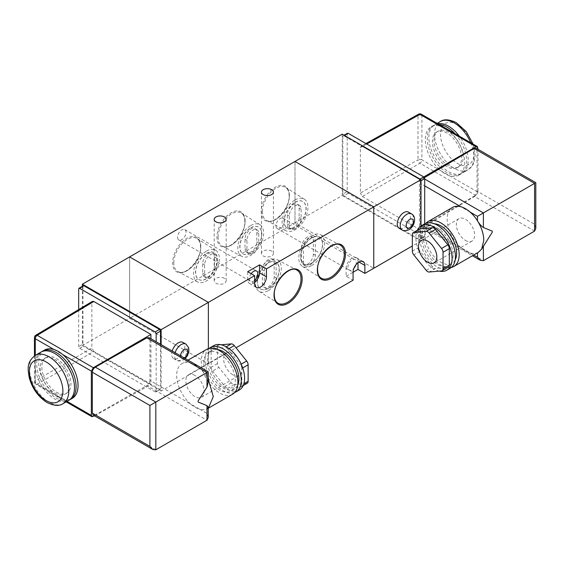 <?xml version="1.0" encoding="UTF-8"?>
<svg xmlns="http://www.w3.org/2000/svg" width="564" height="564" viewBox="0 0 564 564"><rect width="100%" height="100%" fill="white"/><g stroke="black" fill="none" stroke-linecap="round" stroke-linejoin="round"><path stroke-width="0.42" stroke-dasharray="2.82 2.11" d="M271.665 251.065A5.985 3.454 0 0 0 265.143 250.317A5.985 3.454 0 0 0 261.442 253.504A5.985 3.454 0 0 0 263.198 255.95A5.985 3.454 0 0 0 269.719 256.698A5.985 3.454 0 0 0 273.42 253.504A5.985 3.454 0 0 0 271.665 251.065M224.416 278.341A5.985 3.454 0 0 0 217.894 277.594A5.985 3.454 0 0 0 214.2 280.787A5.985 3.454 0 0 0 215.949 283.227A5.985 3.454 0 0 0 222.477 283.981A5.985 3.454 0 0 0 226.171 280.787A5.985 3.454 0 0 0 224.416 278.341M293.224 227.602A8.354 4.822 -60 0 1 289.043 228.018A8.354 4.822 -60 0 1 287.316 224.197L287.316 214.849A8.354 4.822 -60 0 1 290.961 206.445A8.354 4.822 -60 0 1 297.397 204.21A8.354 4.822 -60 0 1 299.124 208.031L299.124 217.373A8.354 4.822 -60 0 1 293.224 227.602M295.191 228.737A8.354 4.822 -60 0 1 291.01 229.153A8.354 4.822 -60 0 1 289.283 225.332L289.283 215.991A8.354 4.822 -60 0 1 292.928 207.58A8.354 4.822 -60 0 1 299.364 205.345A8.354 4.822 -60 0 1 301.098 209.166L301.098 218.508A8.354 4.822 -60 0 1 295.191 228.737M250.895 252.037A8.354 4.822 -60 0 1 246.722 252.453A8.354 4.822 -60 0 1 244.987 248.632L244.987 239.284A8.354 4.822 -60 0 1 248.632 230.88A8.354 4.822 -60 0 1 255.069 228.646A8.354 4.822 -60 0 1 256.803 232.467L256.803 241.808A8.354 4.822 -60 0 1 250.895 252.037M252.862 253.18A8.354 4.822 -60 0 1 248.689 253.588A8.354 4.822 -60 0 1 246.954 249.767L246.954 240.426A8.354 4.822 -60 0 1 250.606 232.016A8.354 4.822 -60 0 1 257.043 229.781A8.354 4.822 -60 0 1 258.77 233.602L258.77 242.95A8.354 4.822 -60 0 1 252.862 253.18M208.567 276.48A8.354 4.822 -60 0 1 204.394 276.889A8.354 4.822 -60 0 1 202.666 273.068L202.666 263.726A8.354 4.822 -60 0 1 206.311 255.316A8.354 4.822 -60 0 1 212.748 253.081A8.354 4.822 -60 0 1 214.475 256.902L214.475 266.25A8.354 4.822 -60 0 1 208.567 276.48M210.534 277.615A8.354 4.822 -60 0 1 206.361 278.024A8.354 4.822 -60 0 1 204.633 274.203L204.633 264.861A8.354 4.822 -60 0 1 208.278 256.458A8.354 4.822 -60 0 1 214.715 254.216A8.354 4.822 -60 0 1 216.442 258.044L216.442 267.385A8.354 4.822 -60 0 1 210.534 277.615M250.74 225.551A18.259 10.54 -60 0 1 260.06 224.761A18.259 10.54 -60 0 1 262.613 239.453A18.259 10.54 -60 0 1 250.74 255.365A18.259 10.54 -60 0 1 241.801 256.38A18.259 10.54 -60 0 1 238.755 241.815A18.259 10.54 -60 0 1 250.74 225.551M250.74 227.814A15.489 8.939 -60 0 1 258.481 227.045A15.489 8.939 -60 0 1 260.857 239.453A15.489 8.939 -60 0 1 250.74 253.102A15.489 8.939 -60 0 1 242.992 253.87A15.489 8.939 -60 0 1 240.624 241.462A15.489 8.939 -60 0 1 250.74 227.814M250.895 227.905A15.489 8.939 -60 0 1 258.636 227.137A15.489 8.939 -60 0 1 261.012 239.545A15.489 8.939 -60 0 1 250.895 253.194A15.489 8.939 -60 0 1 243.154 253.962A15.489 8.939 -60 0 1 240.779 241.554A15.489 8.939 -60 0 1 250.895 227.905M206.445 251.121A18.259 10.54 -60 0 1 215.765 250.331A18.259 10.54 -60 0 1 218.317 265.024A18.259 10.54 -60 0 1 206.445 280.942A18.259 10.54 -60 0 1 197.506 281.951A18.259 10.54 -60 0 1 194.46 267.392A18.259 10.54 -60 0 1 206.445 251.121M206.445 253.384A15.489 8.939 -60 0 1 214.186 252.623A15.489 8.939 -60 0 1 216.562 265.031A15.489 8.939 -60 0 1 206.445 278.679A15.489 8.939 -60 0 1 198.697 279.441A15.489 8.939 -60 0 1 196.328 267.033A15.489 8.939 -60 0 1 206.445 253.384M206.6 253.476A15.489 8.939 -60 0 1 214.341 252.707A15.489 8.939 -60 0 1 216.717 265.122A15.489 8.939 -60 0 1 206.6 278.764A15.489 8.939 -60 0 1 198.859 279.532A15.489 8.939 -60 0 1 196.483 267.124A15.489 8.939 -60 0 1 206.6 253.476M295.028 199.98A18.259 10.54 -60 0 1 304.349 199.191A18.259 10.54 -60 0 1 306.908 213.883A18.259 10.54 -60 0 1 295.028 229.795A18.259 10.54 -60 0 1 286.096 230.803A18.259 10.54 -60 0 1 283.05 216.245A18.259 10.54 -60 0 1 295.028 199.98M295.028 202.243A15.489 8.939 -60 0 1 302.776 201.475A15.489 8.939 -60 0 1 305.152 213.883A15.489 8.939 -60 0 1 295.028 227.532A15.489 8.939 -60 0 1 287.287 228.3A15.489 8.939 -60 0 1 284.912 215.885A15.489 8.939 -60 0 1 295.028 202.243M295.191 202.328A15.489 8.939 -60 0 1 302.931 201.567A15.489 8.939 -60 0 1 305.307 213.975A15.489 8.939 -60 0 1 295.191 227.623A15.489 8.939 -60 0 1 287.443 228.385A15.489 8.939 -60 0 1 285.074 215.977A15.489 8.939 -60 0 1 295.191 202.328M355.891 264.819A5.985 3.454 120 0 0 356.314 262.429A5.985 3.454 120 0 0 355.073 259.687A5.985 3.454 120 0 0 350.463 261.294A5.985 3.454 120 0 0 347.854 267.315A5.985 3.454 120 0 0 349.088 270.057A5.985 3.454 120 0 0 353.938 268.196M275.993 225.833A5.985 3.454 120 0 0 277.234 228.568A5.985 3.454 120 0 0 281.845 226.968A5.985 3.454 120 0 0 284.46 220.94A5.985 3.454 120 0 0 283.22 218.205A5.985 3.454 120 0 0 278.609 219.805A5.985 3.454 120 0 0 275.993 225.833M251.191 273.681A5.985 3.454 120 0 0 249.415 278.679A5.985 3.454 120 0 0 250.656 281.422A5.985 3.454 120 0 0 254.632 280.421M177.561 237.197A5.985 3.454 120 0 0 178.802 239.933A5.985 3.454 120 0 0 183.413 238.332A5.985 3.454 120 0 0 186.028 232.312A5.985 3.454 120 0 0 184.788 229.569A5.985 3.454 120 0 0 180.177 231.169A5.985 3.454 120 0 0 177.561 237.197M303.792 246.066A8.354 4.822 120 0 0 303.495 248.371L303.495 262.006A8.354 4.822 120 0 0 303.792 263.966A15.489 8.939 120 0 0 303.792 263.966A15.489 8.939 120 0 0 311.532 263.198A15.489 8.939 120 0 0 312.548 262.549A15.489 8.939 120 0 0 321.832 248.893A15.489 8.939 120 0 0 319.273 237.141A15.489 8.939 120 0 0 312.548 237.373A15.489 8.939 120 0 0 311.532 237.909A15.489 8.939 120 0 0 303.792 246.066A15.489 8.939 120 0 0 303.784 263.966A8.354 4.822 120 0 0 305.23 265.834A8.354 4.822 120 0 0 312.548 262.549A8.354 4.822 120 0 0 315.311 255.189L315.311 241.547A8.354 4.822 120 0 0 313.577 237.726A8.354 4.822 120 0 0 312.548 237.373A8.354 4.822 120 0 0 309.403 238.142A8.354 4.822 120 0 0 303.792 246.066M307.436 237A8.354 4.822 120 0 0 301.528 247.229L301.528 260.871A8.354 4.822 120 0 0 303.256 264.692A8.354 4.822 120 0 0 309.692 262.457A8.354 4.822 120 0 0 313.337 254.054L313.337 240.412A8.354 4.822 120 0 0 311.61 236.591A8.354 4.822 120 0 0 307.436 237M267.082 263.635A8.354 4.822 120 0 0 264.34 270.974L264.34 284.616A8.354 4.822 120 0 0 266.067 288.437A8.354 4.822 120 0 0 267.082 288.789A15.489 8.939 120 0 0 268.217 288.204A15.489 8.939 120 0 0 275.81 280.294A15.489 8.939 120 0 0 275.965 262.147A15.489 8.939 120 0 0 275.81 262.056A15.489 8.939 120 0 0 268.217 262.909A15.489 8.939 120 0 0 267.082 263.635A15.489 8.939 120 0 0 257.896 277.291A15.489 8.939 120 0 0 260.476 288.965A15.489 8.939 120 0 0 267.082 288.789A8.354 4.822 120 0 0 275.81 280.294A8.354 4.822 120 0 0 276.156 277.798L276.156 264.156A8.354 4.822 120 0 0 275.81 262.056A8.354 4.822 120 0 0 274.421 260.335A8.354 4.822 120 0 0 270.248 260.744A8.354 4.822 120 0 0 267.082 263.635M268.281 259.609A8.354 4.822 120 0 0 262.373 269.839L262.373 283.481A8.354 4.822 120 0 0 264.1 287.302A8.354 4.822 120 0 0 270.537 285.067A8.354 4.822 120 0 0 274.182 276.656L274.182 263.021A8.354 4.822 120 0 0 272.454 259.193A8.354 4.822 120 0 0 268.281 259.609M268.379 290.552A18.259 10.54 120 0 0 280.357 274.287A18.259 10.54 120 0 0 277.312 259.729A18.259 10.54 120 0 0 268.379 260.737A18.259 10.54 120 0 0 256.5 276.649A18.259 10.54 120 0 0 259.059 291.341A18.259 10.54 120 0 0 268.379 290.552M268.379 288.289A15.489 8.939 120 0 0 278.496 274.647A15.489 8.939 120 0 0 276.12 262.232A15.489 8.939 120 0 0 268.379 263A15.489 8.939 120 0 0 258.256 276.649A15.489 8.939 120 0 0 260.631 289.057A15.489 8.939 120 0 0 268.379 288.289M311.688 265.552A18.259 10.54 120 0 0 323.666 249.288A18.259 10.54 120 0 0 320.62 234.723A18.259 10.54 120 0 0 311.688 235.738A18.259 10.54 120 0 0 299.815 251.65A18.259 10.54 120 0 0 302.367 266.342A18.259 10.54 120 0 0 311.688 265.552M311.688 263.289A15.489 8.939 120 0 0 321.804 249.641A15.489 8.939 120 0 0 319.428 237.232A15.489 8.939 120 0 0 311.688 237.994A15.489 8.939 120 0 0 301.571 251.643A15.489 8.939 120 0 0 303.947 264.051A15.489 8.939 120 0 0 311.688 263.289M342.242 134.161L342.242 195.539L294.993 222.822L294.993 161.445L294.993 222.822L373.742 268.281L294.993 222.822L129.628 318.293L208.37 363.759L208.37 348.644L208.37 363.759L236.027 347.791M82.379 286.244L82.379 345.57L129.628 318.293L129.628 256.916L129.628 318.293L208.37 363.759L161.128 391.035L161.128 344.611M346.176 276.24L353.071 272.264L346.176 268.281L346.176 276.24L353.071 280.216M254.632 282.395A8.354 4.822 -60 0 1 249.471 283.473A8.354 4.822 -60 0 1 247.744 279.645L247.744 271.693M357.992 262.697L357.992 261.463A8.354 4.822 120 0 0 356.258 257.642A8.354 4.822 120 0 0 349.821 259.877A8.354 4.822 120 0 0 346.176 268.281M40.897 352.147A27.84 16.074 -120 0 0 36.632 374.454A27.84 16.074 -120 0 0 54.821 398.988A27.84 16.074 -120 0 0 68.737 400.369M54.821 393.08A20.6 11.893 -120 0 0 65.121 394.102A20.6 11.893 -120 0 0 68.279 377.591A20.6 11.893 -120 0 0 54.821 359.437A20.6 11.893 -120 0 0 44.514 358.415A20.6 11.893 -120 0 0 41.355 374.926A20.6 11.893 -120 0 0 54.821 393.08M56.393 392.17A20.6 11.893 -120 0 0 66.693 393.193A20.6 11.893 -120 0 0 69.851 376.681A20.6 11.893 -120 0 0 56.393 358.528A20.6 11.893 -120 0 0 46.093 357.505A20.6 11.893 -120 0 0 42.934 374.017A20.6 11.893 -120 0 0 56.393 392.17M41.708 351.732A27.84 16.074 -120 0 0 38.422 374.263A27.84 16.074 -120 0 0 56.393 398.078A27.84 16.074 -120 0 0 69.506 399.876M44.443 350.103A27.84 16.074 -120 0 0 39.438 369.568A27.84 16.074 -120 0 0 53.961 393.827A27.84 16.074 -120 0 0 58.36 396.943A27.84 16.074 -120 0 0 62.759 398.91A27.84 16.074 -120 0 0 72.284 398.325M232.784 374.778A12.944 7.473 60 0 1 224.324 363.371A12.944 7.473 60 0 1 226.312 353.001A12.944 7.473 60 0 1 232.784 353.642A12.944 7.473 60 0 1 241.244 365.049A12.944 7.473 60 0 1 239.256 375.42A12.944 7.473 60 0 1 232.784 374.778M194.982 375.462A12.944 7.473 -120 0 0 188.51 374.82A12.944 7.473 -120 0 0 186.529 385.198A12.944 7.473 -120 0 0 194.982 396.605A12.944 7.473 -120 0 0 201.461 397.246A12.944 7.473 -120 0 0 203.442 386.869A12.944 7.473 -120 0 0 194.982 375.462M239.291 390.027A25.613 14.791 60 0 1 219.551 383.167A25.613 14.791 60 0 1 208.37 357.393A25.613 14.791 60 0 1 213.678 345.661M234.617 392.586A25.613 14.791 60 0 1 215.385 384.204A25.613 14.791 60 0 1 205.028 359.324A25.613 14.791 60 0 1 209.124 348.439M237.754 384.986A22.271 12.859 60 0 1 234.272 389.068A22.271 12.859 60 0 1 217.112 383.104A22.271 12.859 60 0 1 207.39 360.685A22.271 12.859 60 0 1 212.001 350.491A22.271 12.859 60 0 1 217.274 349.518M203.844 362.73A22.271 12.859 60 0 1 208.454 352.535A22.271 12.859 60 0 1 225.621 358.507A22.271 12.859 60 0 1 235.343 380.919A22.271 12.859 60 0 1 230.732 391.113A22.271 12.859 60 0 1 213.566 385.149A22.271 12.859 60 0 1 203.844 362.73M232.537 394.25A25.895 14.946 60 0 1 212.586 387.313A25.895 14.946 60 0 1 201.285 361.256A25.895 14.946 60 0 1 206.65 349.405M208.215 407.3L206.995 408.921A25.895 14.946 60 0 1 199.6 409.154L190.371 403.831A25.895 14.946 60 0 1 176.68 375.462A25.895 14.946 60 0 1 182.038 363.611A25.895 14.946 60 0 1 190.371 362.913A25.895 14.946 60 0 1 199.6 368.236A25.895 14.946 60 0 1 206.995 377.006L208.215 379.057M247.265 383.238A4.174 2.411 60 0 1 246.651 383.428L240.349 387.066L227.962 388.173L234.257 384.535A4.174 2.411 60 0 1 231.303 382.829L218.917 367.418A4.174 2.411 60 0 1 217.436 363.611L217.436 347.093A4.174 2.411 60 0 1 218.303 345.182A4.174 2.411 60 0 1 218.917 344.992L221.18 344.787M240.349 387.066A4.174 2.411 -120 0 0 240.962 386.876A4.174 2.411 -120 0 0 241.829 384.965L243.852 383.795M242.71 367.932L241.829 368.447L241.829 384.965M241.829 368.447A4.174 2.411 -120 0 0 240.349 364.64L241.202 364.154M229.026 348.608L227.962 349.222L240.349 364.64M227.962 349.222A4.174 2.411 -120 0 0 225.008 347.523L226.249 346.804M218.917 344.992L212.614 348.63L225.008 347.523M212.614 348.63A4.174 2.411 -120 0 0 212.008 348.813A4.174 2.411 -120 0 0 211.14 350.73L217.436 347.093M217.436 363.611L211.14 367.249L211.14 350.73M211.14 367.249A4.174 2.411 -120 0 0 212.614 371.056L218.917 367.418M231.303 382.829L225.008 386.467L212.614 371.056M225.008 386.467A4.174 2.411 -120 0 0 227.962 388.173M208.215 417.543L206.995 413.426L199.6 409.154A25.895 14.946 60 0 1 190.371 403.831L149.932 380.481L149.932 339.563L206.995 372.508C208.588 371.584 208.588 371.584 206.995 372.508L206.995 377.006L208.215 382.039M78.678 309.58L78.678 346.571L79.658 348.277L155.178 391.874L156.165 391.31L156.165 341.749M160.536 388.871L155.178 391.874L160.536 388.871L160.536 344.273M35.814 335.199A2.785 1.607 -120.9 0 0 35.257 336.461L91.869 302.628L91.869 348.094L35.257 380.778A2.785 1.636 -120 0 0 37.224 384.183L93.835 351.499L150.926 384.465L150.926 338.724M91.869 302.628L92.433 301.359M93.835 351.499L91.869 348.094M82.379 345.57L161.128 391.035M78.678 288.916L82.971 286.35L82.971 344.089L78.678 346.571M82.971 286.35L83.951 285.786M155.868 391.952L160.239 389.512L83.951 345.795L82.971 344.089M94.59 415.865L150.926 384.465M155.812 449.797L95.323 414.871L146.95 385.579L206.995 420.243M95.323 414.871L93.215 415.069M149.058 337.646L149.932 339.563M149.932 380.481C149.742 382.646 148.748 384.345 146.95 385.579M53.961 349.511L62.759 354.594M35.271 355.39L35.271 383.041L67.01 401.364M208.215 408.294L206.995 408.921L206.995 413.426M246.651 383.428L234.257 384.535M172.182 350.991A9.327 5.386 120 0 0 173.585 358.535A9.327 5.386 120 0 0 178.252 358.069A9.327 5.386 120 0 0 184.343 349.856A9.327 5.386 120 0 0 182.912 342.383M437.749 123.699A27.84 16.074 -120 0 0 434.625 124.827A27.84 16.074 -120 0 0 430.36 147.141A27.84 16.074 -120 0 0 448.549 171.675A27.84 16.074 -120 0 0 462.466 173.049A27.84 16.074 -120 0 0 459.343 136.171M448.549 132.117A20.6 11.893 -120 0 0 438.249 131.095A20.6 11.893 -120 0 0 435.091 147.606A20.6 11.893 -120 0 0 448.549 165.76A20.6 11.893 -120 0 0 458.849 166.782A20.6 11.893 -120 0 0 462.008 150.271A20.6 11.893 -120 0 0 448.549 132.117M446.97 133.026A20.6 11.893 -120 0 0 436.67 132.004A20.6 11.893 -120 0 0 433.512 148.515A20.6 11.893 -120 0 0 446.97 166.669A20.6 11.893 -120 0 0 457.27 167.691A20.6 11.893 -120 0 0 460.428 151.18A20.6 11.893 -120 0 0 446.97 133.026M439.081 124.468A27.84 16.074 -120 0 0 433.053 125.737A27.84 16.074 -120 0 0 428.781 148.05A27.84 16.074 -120 0 0 446.97 172.584A27.84 16.074 -120 0 0 460.894 173.959A27.84 16.074 -120 0 0 454.866 133.583M477.99 147.874L421.914 115.5L421.914 159.816L440.604 170.603A27.84 16.074 -120 0 0 445.003 173.719A27.84 16.074 -120 0 0 449.402 175.686A27.84 16.074 -120 0 0 458.927 175.094A27.84 16.074 -120 0 0 463.925 155.629A27.84 16.074 -120 0 0 449.402 131.37A27.84 16.074 -120 0 0 445.003 128.254A27.84 16.074 -120 0 0 440.604 126.287A27.84 16.074 -120 0 0 431.086 126.872A27.84 16.074 -120 0 0 426.081 146.344A27.84 16.074 -120 0 0 440.604 170.603L477.99 192.19L477.99 149.298M465.476 240.433A12.944 7.473 -120 0 0 471.948 241.075A12.944 7.473 -120 0 0 473.936 230.704A12.944 7.473 -120 0 0 465.476 219.297A12.944 7.473 -120 0 0 459.004 218.656A12.944 7.473 -120 0 0 457.023 229.026A12.944 7.473 -120 0 0 465.476 240.433M439.286 271.108A25.613 14.791 60 0 1 415.865 237.592A25.613 14.791 60 0 1 417.289 230.295M450.135 268.302A25.613 14.791 60 0 1 430.395 261.435A25.613 14.791 60 0 1 419.214 235.66A25.613 14.791 60 0 1 424.516 223.936M453.075 255.21A22.271 12.859 60 0 1 448.465 265.404A22.271 12.859 60 0 1 431.298 259.44A22.271 12.859 60 0 1 421.576 237.028A22.271 12.859 60 0 1 426.187 226.827A22.271 12.859 60 0 1 443.353 232.798A22.271 12.859 60 0 1 453.075 255.21M455.183 259.919A22.271 12.859 60 0 1 452.004 263.36A22.271 12.859 60 0 1 434.844 257.396A22.271 12.859 60 0 1 425.122 234.976A22.271 12.859 60 0 1 429.733 224.782A22.271 12.859 60 0 1 434.301 223.753M451.334 267.463A25.895 14.946 60 0 1 432.398 257.924A25.895 14.946 60 0 1 422.563 233.503A25.895 14.946 60 0 1 425.848 223.316M478.42 252.291L477.489 252.757A25.895 14.946 60 0 1 470.087 252.989A25.895 14.946 60 0 1 460.866 247.659A25.895 14.946 60 0 1 447.167 219.297A25.895 14.946 60 0 1 452.532 207.439M441.549 270.91L447.844 267.273L435.457 268.379L429.155 272.017M426.201 270.311L432.503 266.673A4.174 2.411 -120 0 0 435.457 268.379M432.503 266.673L420.109 251.255L413.814 254.893M412.333 251.093L418.636 247.455A4.174 2.411 -120 0 0 420.109 251.255M418.636 247.455L418.636 230.93L412.333 234.568M419.503 229.019A4.174 2.411 -120 0 0 418.636 230.93M447.844 267.273A4.174 2.411 -120 0 0 448.458 267.082M483.39 246.334L483.39 246.066C481.437 249.26 479.463 251.488 477.489 252.757L477.489 252.827M348.185 133.323L347.198 133.887L347.198 191.541L348.185 193.248L423.705 236.845L424.692 236.281L424.692 223.845M423.705 236.845L419.412 239.411L423.705 236.845M418.594 114.203A2.785 1.607 -119.1 0 0 417.994 115.493L360.389 147.599L360.389 193.064L417.994 159.802A2.785 1.579 -120 0 0 419.961 163.215L362.356 196.469L360.389 193.064M362.356 196.469L419.447 229.435L419.447 179.422L362.356 146.464L366.727 144.024M360.389 147.599L360.981 146.316L362.356 146.464M342.242 195.539L420.984 241.004L420.984 225.981M347.198 133.887L342.827 136.326L342.827 194.065L347.198 191.541M348.185 193.248L343.814 195.771L342.827 194.065M343.814 195.771L419.412 239.411L420.399 238.847L420.399 181.107L420.984 180.762M420.004 179.056L419.412 179.401L420.399 181.107M419.412 179.401L343.814 135.755L344.414 135.423M342.827 136.326L344.012 135.191M420.984 241.004L412.333 245.996M423.74 176.941L419.447 179.422M477.99 192.19L476.058 195.595L419.447 229.435M534.58 231.113L474.091 196.194L423.352 226.002L483.39 260.667M473.654 255.041L420.427 224.31L421.28 226.22L423.352 226.002M420.427 224.31L420.427 183.399L424.692 185.859M424.692 179.035L423.352 178.266C421.583 179.521 420.61 181.227 420.427 183.399M423.352 178.266L424.396 177.653M477.017 150.144L477.017 191.062L534.58 224.296L534.58 183.378C536.167 182.461 536.167 182.461 534.58 183.378L477.017 150.144L476.157 148.24M474.091 196.194C475.854 194.94 476.834 193.233 477.017 191.062M492.252 231.113L492.252 232.255L483.39 246.066M470.087 212.071L460.866 206.741M534.58 224.296L535.8 228.413M408.519 212.127A9.327 5.386 -60 0 1 409.95 219.6A9.327 5.386 -60 0 1 403.859 227.821A9.327 5.386 -60 0 1 399.192 228.279M320.62 234.723L340.17 245.072A19.07 11.012 120 0 0 330.842 246.13A19.07 11.012 120 0 0 317.356 269.486A19.07 11.012 120 0 0 321.106 278.094L302.367 266.342M277.312 259.729L296.861 270.078A19.07 11.012 120 0 0 287.527 271.136A19.07 11.012 120 0 0 274.048 294.493A19.07 11.012 120 0 0 277.798 303.101L259.059 291.341M173.804 262.761A19.07 11.012 -60 0 1 187.29 239.404A19.07 11.012 -60 0 1 197.026 238.579A19.07 11.012 -60 0 1 200.777 247.187A19.07 11.012 -60 0 1 187.29 270.544A19.07 11.012 -60 0 1 177.956 271.601A19.07 11.012 -60 0 1 173.804 262.761M200.791 246.517A19.902 11.492 120 0 0 186.719 238.389A19.902 11.492 120 0 0 172.64 262.768A19.902 11.492 120 0 0 186.719 270.896A19.902 11.492 120 0 0 200.791 246.517M218.099 237.183A19.07 11.012 -60 0 1 231.585 213.834A19.07 11.012 -60 0 1 241.321 213.009A19.07 11.012 -60 0 1 245.065 221.617A19.07 11.012 -60 0 1 231.585 244.973A19.07 11.012 -60 0 1 222.251 246.031A19.07 11.012 -60 0 1 218.099 237.183M245.086 220.947A19.902 11.492 120 0 0 231.014 212.818A19.902 11.492 120 0 0 216.936 237.197A19.902 11.492 120 0 0 231.014 245.319A19.902 11.492 120 0 0 245.086 220.947M262.394 211.613A19.07 11.012 -60 0 1 275.881 188.256A19.07 11.012 -60 0 1 285.61 187.431A19.07 11.012 -60 0 1 289.36 196.039A19.07 11.012 -60 0 1 275.881 219.396A19.07 11.012 -60 0 1 266.546 220.453A19.07 11.012 -60 0 1 262.394 211.613M289.381 195.37A19.902 11.492 120 0 0 275.303 187.248A19.902 11.492 120 0 0 261.231 211.62A19.902 11.492 120 0 0 275.303 219.748A19.902 11.492 120 0 0 289.381 195.37M289.283 225.332L287.316 224.197M246.954 249.767L244.987 248.632M204.633 274.203L202.666 273.068M301.528 247.229L303.495 248.371M262.373 269.839L264.34 270.974M262.373 283.481L264.34 284.616M274.182 276.656L276.156 277.798M274.182 263.021L276.156 264.156M301.528 260.871L303.495 262.006M313.337 254.054L315.311 255.189M313.337 240.412L315.311 241.547M247.744 279.645L254.632 283.629M357.992 261.463L358.972 262.034M204.633 264.861L202.666 263.726M216.442 258.044L214.475 256.902M216.442 267.385L214.475 266.25M246.954 240.426L244.987 239.284M258.77 233.602L256.803 232.467M258.77 242.95L256.803 241.808M289.283 215.991L287.316 214.849M301.098 209.166L299.124 208.031M301.098 218.508L299.124 217.373M63.027 403.662A27.84 16.074 60 0 1 49.11 402.287A27.84 16.074 60 0 1 30.921 377.753A27.84 16.074 60 0 1 35.187 355.44M79.658 348.277L83.951 345.795M34.46 355.898L34.46 381.906A2.785 2.785 0 0 0 35.849 384.317A2.785 1.607 120 0 1 35.271 383.041A2.785 1.607 180 0 1 34.46 381.906A2.785 1.607 180 0 1 35.257 380.778L35.257 336.461A2.785 1.607 180 0 0 34.46 337.589M93.321 416.57L37.224 384.183A2.785 1.607 120 0 1 35.849 384.317L66.2 401.836M185.866 344.082A9.327 5.386 -60 0 1 187.297 351.555A9.327 5.386 -60 0 1 181.206 359.776A9.327 5.386 -60 0 1 176.539 360.241A9.327 5.386 -60 0 1 175.129 352.697M180.515 355.806A5.154 2.975 120 0 0 184.16 358.069A5.154 2.975 120 0 0 184.294 357.992M470.75 142.748A27.84 16.074 60 0 1 468.176 169.757A27.84 16.074 60 0 1 454.253 168.375A27.84 16.074 60 0 1 436.071 143.841A27.84 16.074 60 0 1 440.336 121.535M457.207 124.616A23.667 13.663 -120 0 0 440.477 134.281A23.667 13.663 -120 0 0 457.207 163.264A23.667 13.663 -120 0 0 473.943 153.598A23.667 13.663 -120 0 0 457.207 124.616M476.058 195.595L419.961 163.215A2.785 1.607 -60 0 0 421.914 159.816A2.785 1.607 0 0 0 417.994 159.802L417.994 115.493A2.785 1.607 0 0 1 421.914 115.5A2.785 1.607 120 0 0 421.336 114.224M402.146 229.985A9.327 5.386 120 0 0 406.813 229.527A9.327 5.386 120 0 0 412.904 221.307A9.327 5.386 120 0 0 411.473 213.834M197.506 281.951L177.956 271.601C184.943 276.712 201.292 259.863 200.544 246.856C200.453 242.76 199.282 239.996 197.026 238.579L215.765 250.331M241.801 256.38L222.251 246.031C229.238 251.135 245.587 234.293 244.839 221.285C244.748 217.182 243.57 214.426 241.321 213.009L260.06 224.761M286.096 230.803L266.546 220.453C273.533 225.565 289.882 208.715 289.135 195.715C289.043 191.612 287.866 188.848 285.61 187.431L304.349 199.191M261.442 253.504L261.442 192.134M214.2 280.787L214.2 219.41M291.01 229.153L289.043 228.018M248.689 253.588L246.722 252.453M206.361 278.024L204.394 276.889M277.234 228.568L349.088 270.057M178.802 239.933L250.656 281.422M264.1 287.302L266.067 288.437M272.454 259.193L274.421 260.335M303.256 264.692L305.23 265.834M311.61 236.591L313.577 237.726M249.471 283.473L256.366 287.45M356.258 257.642L363.153 261.618M184.788 229.569L256.641 271.051M283.22 218.205L355.073 259.687M214.715 254.216L212.748 253.081M257.043 229.781L255.069 228.646M299.364 205.345L297.397 204.21M226.171 280.787L226.171 219.41M273.42 253.504L273.42 192.134M65.121 394.102L66.693 393.193M188.51 374.82L226.312 353.001M212.001 350.491L208.454 352.535M188.038 360.149L182.038 363.611M234.272 389.068L230.732 391.113M243.176 385.6L240.962 386.876M218.303 345.182L212.008 348.813M201.461 397.246L239.256 375.42M44.514 358.415L46.093 357.505M173.585 358.535L176.539 360.241C178.132 361.383 180.388 361.298 183.293 359.987L185.225 358.528M437.163 123.361L434.625 124.827M438.249 131.095L436.67 132.004M433.053 125.737L431.086 126.872M471.948 241.075L434.153 262.902M448.465 265.404L452.004 263.36M424.403 236.915L420.117 239.481M365.923 143.559L360.981 146.316M421.28 226.22L472.428 255.753M426.187 226.827L429.733 224.782M459.004 218.656L421.209 240.476M460.894 173.959L458.927 175.094M458.849 166.782L457.27 167.691M473.111 144.116L474.112 147.408L475.163 155.206L473.971 162.587L472.879 164.949L468.176 169.757L462.466 173.049"/><path stroke-width="0.85" d="M271.665 189.687A5.985 3.454 0 0 0 265.143 188.94A5.985 3.454 0 0 0 261.442 192.134A5.985 3.454 0 0 0 263.198 194.573A5.985 3.454 0 0 0 269.719 195.32A5.985 3.454 0 0 0 273.42 192.134A5.985 3.454 0 0 0 271.665 189.687M224.416 216.964A5.985 3.454 0 0 0 217.894 216.216A5.985 3.454 0 0 0 214.2 219.41A5.985 3.454 0 0 0 215.949 221.849A5.985 3.454 0 0 0 222.477 222.604A5.985 3.454 0 0 0 226.171 219.41A5.985 3.454 0 0 0 224.416 216.964M353.938 268.196A5.985 3.454 120 0 0 355.891 264.819M254.632 280.421A5.985 3.454 120 0 0 257.882 273.794A5.985 3.454 120 0 0 256.641 271.051A5.985 3.454 120 0 0 251.191 273.681M236.027 347.791L353.071 280.216L353.071 272.257L357.992 269.416L364.88 273.399L364.88 265.44A8.354 4.822 120 0 0 363.153 261.618A8.354 4.822 120 0 0 356.716 263.853A8.354 4.822 120 0 0 353.071 272.257M364.88 273.399L373.742 268.281L373.742 206.903L373.742 268.281L412.333 245.996M266.448 268.852L373.742 206.903L294.993 161.445L129.628 256.916L208.37 302.382L254.632 275.669L254.632 283.629A8.354 4.822 -60 0 0 256.366 287.45A8.354 4.822 -60 0 0 262.803 285.215A8.354 4.822 -60 0 0 266.448 276.804L266.448 268.852L259.56 264.868L247.744 271.693L254.632 275.669M161.128 344.611L161.128 329.658L208.37 302.382L208.37 348.644L208.37 302.382L129.628 256.916L82.379 284.193L82.379 286.244M259.56 264.868L259.56 272.828A8.354 4.822 -60 0 1 254.632 282.395M357.992 269.416L357.992 262.697M63.027 403.662L68.737 400.369A27.84 16.074 -120 0 0 73.003 378.056A27.84 16.074 -120 0 0 54.821 353.522A27.84 16.074 -120 0 0 40.897 352.147L35.187 355.44A27.84 16.074 60 0 1 49.11 356.822A27.84 16.074 60 0 1 67.299 381.356A27.84 16.074 60 0 1 63.027 403.662C59.333 406.263 53.996 405.876 47.023 402.492C38.38 397.007 32.472 388.836 29.3 377.979C27.876 369.201 26.24 362.455 35.187 355.44M69.506 399.876A27.84 16.074 -120 0 0 70.31 399.46A27.84 16.074 -120 0 0 74.582 377.147A27.84 16.074 -120 0 0 56.393 352.62A27.84 16.074 -120 0 0 42.469 351.238A27.84 16.074 -120 0 0 41.708 351.732M70.31 399.46L72.284 398.325A27.84 16.074 -120 0 0 77.282 378.853A27.84 16.074 -120 0 0 62.759 354.594A27.84 16.074 -120 0 0 58.36 351.478A27.84 16.074 -120 0 0 53.961 349.511A27.84 16.074 -120 0 0 44.443 350.103L42.469 351.238M209.124 348.439A25.613 14.791 60 0 1 210.33 347.6L213.678 345.661A25.613 14.791 60 0 1 233.411 352.528A25.613 14.791 60 0 1 244.593 378.303A25.613 14.791 60 0 1 239.291 390.027L235.942 391.959A25.613 14.791 60 0 1 234.617 392.586M210.33 347.6A25.613 14.791 60 0 1 230.07 354.46A25.613 14.791 60 0 1 241.251 380.235A25.613 14.791 60 0 1 235.942 391.959M217.274 349.518A22.271 12.859 60 0 1 238.889 378.874A22.271 12.859 60 0 1 237.754 384.986M188.038 360.149L206.65 349.405A25.895 14.946 60 0 1 226.601 356.335A25.895 14.946 60 0 1 237.902 382.392A25.895 14.946 60 0 1 232.537 394.25L208.215 408.294M208.215 379.057L213.291 396.605L208.299 408.23M206.995 405.643L208.215 407.3L208.215 417.543L206.995 420.243L206.995 405.643L198.133 402.061L198.133 400.919L198.133 402.061M156.165 341.749L156.165 333.655L155.178 331.949L79.658 288.352L78.678 288.916L78.678 309.58M82.971 286.35L78.678 288.916M92.433 301.359L93.835 301.493L37.224 335.326A2.785 1.607 -120.9 0 0 35.814 335.199L92.433 301.359M150.926 338.724L150.926 334.452L93.835 301.493M161.128 329.658L82.379 284.193M155.178 331.949L159.549 329.432L83.951 285.786M159.549 329.432L160.536 331.131L156.165 333.655M160.536 344.273L160.536 331.131M53.961 349.511L35.271 338.724A2.785 1.607 -60 0 1 37.224 335.326L93.321 367.714L150.926 334.452M67.01 401.364L91.354 415.414L91.932 416.69L94.59 415.865M152.858 449.501L93.215 415.069L92.341 413.151L149.904 446.385L152.858 449.501L155.812 449.797L206.995 420.243M198.133 400.919L206.995 387.108L206.995 372.508C208.588 371.584 208.588 371.584 206.995 372.508L149.904 405.467L92.341 372.233L92.341 413.151M92.341 372.233C92.531 370.076 93.525 368.37 95.323 367.136L155.812 402.061L155.812 449.797M206.995 372.508L146.95 337.843L95.323 367.136M146.95 337.843L149.058 337.646L208.215 371.803L208.215 382.039L206.995 387.108M91.354 415.414L91.354 371.105L62.759 354.594M93.321 367.714L91.354 371.105M221.18 344.787L231.303 343.885A4.174 2.411 60 0 1 234.257 345.591L246.651 361.002A4.174 2.411 60 0 1 248.125 364.809L248.125 381.327A4.174 2.411 60 0 1 247.265 383.238L243.176 385.6M175.129 352.697A9.327 5.386 -60 0 1 181.206 344.548A9.327 5.386 -60 0 1 185.866 344.082L182.912 342.383A9.327 5.386 120 0 0 178.252 342.841A9.327 5.386 120 0 0 172.182 350.991M459.343 136.171A27.84 16.074 -120 0 0 448.549 126.209A27.84 16.074 -120 0 0 437.749 123.699M454.866 133.583A27.84 16.074 -120 0 0 446.97 127.119A27.84 16.074 -120 0 0 439.081 124.468M427.681 241.117A12.944 7.473 60 0 1 436.134 252.524A12.944 7.473 60 0 1 434.153 262.902A12.944 7.473 60 0 1 427.681 262.26A12.944 7.473 60 0 1 419.221 250.853A12.944 7.473 60 0 1 421.209 240.476A12.944 7.473 60 0 1 427.681 241.117M417.289 230.295A25.613 14.791 60 0 1 421.174 225.868A25.613 14.791 60 0 1 440.907 232.728A25.613 14.791 60 0 1 452.088 258.509A25.613 14.791 60 0 1 446.787 270.234A25.613 14.791 60 0 1 439.286 271.108M421.174 225.868L424.516 223.936A25.613 14.791 60 0 1 444.256 230.796A25.613 14.791 60 0 1 455.437 256.578A25.613 14.791 60 0 1 450.135 268.302L446.787 270.234M434.301 223.753A22.271 12.859 60 0 1 456.621 253.166A22.271 12.859 60 0 1 455.183 259.919M425.848 223.316A25.895 14.946 60 0 1 427.921 221.652A25.895 14.946 60 0 1 447.872 228.589A25.895 14.946 60 0 1 459.181 254.646A25.895 14.946 60 0 1 453.816 266.497A25.895 14.946 60 0 1 451.334 267.463M427.921 221.652L452.532 207.439A25.895 14.946 60 0 1 460.866 206.741A25.895 14.946 60 0 1 470.087 212.071A25.895 14.946 60 0 1 477.489 220.841C481.585 227.489 483.686 234.025 483.785 240.433L481.642 249.119L478.42 252.291L453.816 266.497M413.814 232.467L420.109 228.829A4.174 2.411 -120 0 0 419.503 229.019L413.2 232.657A4.174 2.411 60 0 1 413.814 232.467L426.201 231.36A4.174 2.411 60 0 1 429.155 233.066L441.549 248.477A4.174 2.411 60 0 1 443.022 252.284L443.022 268.809A4.174 2.411 60 0 1 442.162 270.72A4.174 2.411 60 0 1 441.549 270.91L429.155 272.017A4.174 2.411 60 0 1 426.201 270.311L413.814 254.893A4.174 2.411 60 0 1 412.333 251.093L412.333 234.568A4.174 2.411 60 0 1 413.2 232.657M420.109 228.829L432.503 227.722L426.201 231.36M429.155 233.066L435.457 229.428A4.174 2.411 -120 0 0 432.503 227.722M435.457 229.428L447.844 244.846L441.549 248.477M443.022 252.284L449.325 248.646A4.174 2.411 -120 0 0 447.844 244.846M449.325 248.646L449.325 265.172L443.022 268.809M442.162 270.72L448.458 267.082A4.174 2.411 -120 0 0 449.325 265.172M424.396 177.653L474.091 148.459L476.157 148.24L535.8 182.673L535.8 228.413L534.58 231.113L483.39 260.667L480.436 260.378L477.489 257.254L473.654 255.041M424.692 223.845L424.692 178.626L423.705 176.92L348.185 133.323L347.198 133.887M420.984 179.627L342.242 134.161L294.993 161.445L373.742 206.903L420.984 179.627L420.984 225.981M366.727 144.024L419.961 114.351L476.058 146.739L423.74 176.941M477.99 149.298L477.419 146.605L421.336 114.224A2.785 1.607 120 0 0 419.961 114.351A2.785 1.607 -119.1 0 0 418.594 114.203L365.923 143.559M476.058 146.739L477.419 146.605M470.087 212.071L477.489 216.336L534.58 183.378C536.167 182.461 536.167 182.461 534.58 183.378L534.58 231.113M481.642 249.119L492.252 232.255L492.252 231.113L483.39 227.532L483.39 212.931L424.692 179.035M477.489 216.336L477.489 220.841C479.463 224.021 481.43 226.256 483.39 227.532M402.146 229.985L399.192 228.279A9.327 5.386 -60 0 1 397.768 220.806A9.327 5.386 -60 0 1 403.859 212.586A9.327 5.386 -60 0 1 408.519 212.127L411.473 213.834A9.327 5.386 120 0 0 406.813 214.292A9.327 5.386 120 0 0 400.722 222.512A9.327 5.386 120 0 0 402.146 229.985C403.739 231.127 405.995 231.043 408.9 229.731C414.484 226.707 417.071 216.992 411.473 213.834M344.322 253.913A19.07 11.012 120 0 0 340.17 245.072C333.19 239.961 316.841 256.81 317.581 269.818C317.673 273.914 318.85 276.677 321.106 278.094A19.07 11.012 120 0 0 330.842 277.269A19.07 11.012 120 0 0 344.322 253.913M317.342 270.156A19.902 11.492 -60 0 1 331.413 245.777A19.902 11.492 -60 0 1 345.485 253.906A19.902 11.492 -60 0 1 331.413 278.285A19.902 11.492 -60 0 1 317.342 270.156M301.014 278.919A19.07 11.012 120 0 0 296.861 270.078C289.875 264.967 273.526 281.817 274.273 294.817C274.365 298.92 275.542 301.684 277.798 303.101A19.07 11.012 120 0 0 287.527 302.276A19.07 11.012 120 0 0 301.014 278.919M274.026 295.162A19.902 11.492 -60 0 1 288.105 270.783A19.902 11.492 -60 0 1 302.177 278.912A19.902 11.492 -60 0 1 288.105 303.284A19.902 11.492 -60 0 1 274.026 295.162M259.56 272.828L266.448 276.804M358.972 262.034L364.88 265.44M46.156 400.581A23.667 13.663 -120 0 0 62.886 390.922A23.667 13.663 -120 0 0 46.156 361.94A23.667 13.663 -120 0 0 29.42 371.598A23.667 13.663 -120 0 0 46.156 400.581M35.814 335.199A2.785 2.785 0 0 0 34.46 337.589A2.785 1.607 180 0 0 35.271 338.724L35.271 355.39M149.904 446.385L149.904 405.467M243.852 383.795L248.125 381.327M248.125 364.809L242.71 367.932M226.249 346.804L231.303 343.885M234.257 345.591L229.026 348.608M241.202 364.154L246.651 361.002M184.294 357.992A5.154 2.975 120 0 0 187.798 351.682A5.154 2.975 120 0 0 184.16 349.659A5.154 2.975 120 0 0 180.515 355.806M473.111 144.116L466.259 131.609L456.346 122.705C449.367 119.321 444.03 118.933 440.336 121.535A27.84 16.074 60 0 1 454.253 122.91A27.84 16.074 60 0 1 470.75 142.748M477.489 252.827L477.489 257.254M483.39 260.667L483.39 246.334M423.705 176.92L420.004 179.056M344.414 135.423L348.185 133.323M420.984 180.762L424.692 178.626M424.692 185.859L460.866 206.741M474.091 148.459L534.58 183.378M409.767 227.821A5.154 2.975 -60 0 1 406.122 225.72A5.154 2.975 -60 0 1 409.767 219.41A5.154 2.975 -60 0 1 413.405 221.511A5.154 2.975 -60 0 1 409.767 227.821M78.96 288.289L83.253 285.722M34.46 337.589L34.46 355.898M66.2 401.836L91.932 416.69M185.225 358.528L187.403 355.729L188.891 351.654L188.658 347.635L185.866 344.082M440.336 121.535L437.163 123.361M347.494 133.245L344.012 135.191M421.336 114.224A2.785 2.785 0 0 0 418.594 114.203M472.428 255.753L480.436 260.378"/></g></svg>
